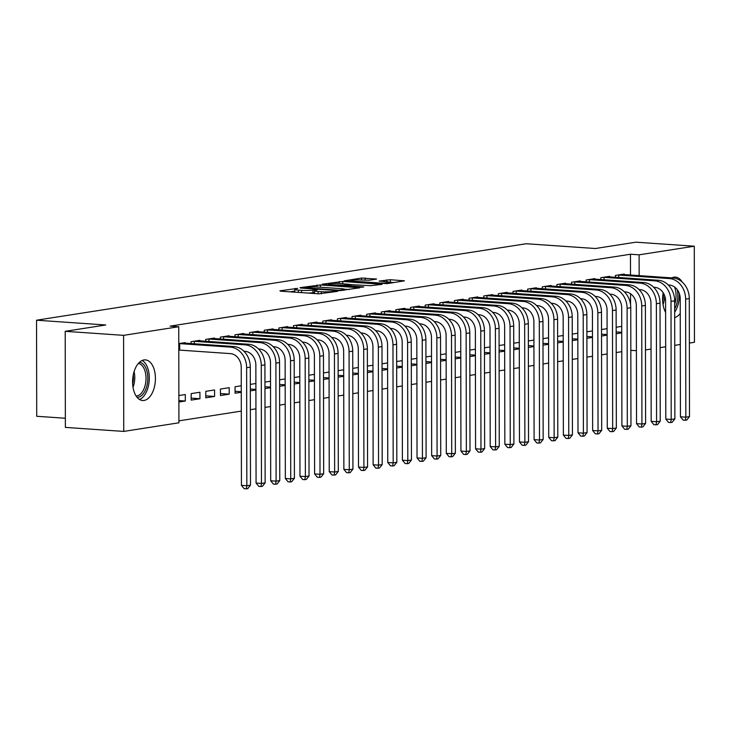 <?xml version="1.0" encoding="UTF-8"?>
<svg xmlns="http://www.w3.org/2000/svg" width="731" height="731" viewBox="0 0 731 731"><rect width="100%" height="100%" fill="white"/><g stroke="black" fill="none" stroke-linecap="round" stroke-linejoin="round"><path stroke-width="1.1" d="M297.672 288.37L279.918 290.81L280.613 291.185L318.807 293.816L337.631 291.358L332.687 291.459A8.196 0.859 -0.1 0 1 321.293 291.706L318.113 291.486A8.196 0.859 -0.1 0 1 314.504 290.783A8.196 0.859 -0.1 0 1 315.92 290.298L317.409 289.732L312.95 290.097A8.196 0.859 -0.1 0 1 301.556 290.344L298.376 290.125A8.196 0.859 -0.1 0 1 294.767 289.421A8.196 0.859 -0.1 0 1 296.183 288.937L297.672 288.37M665.612 312.384A20.367 11.358 -86.1 0 1 663.181 292.747M671.78 277.899A20.367 11.358 -86.1 0 1 673.991 277.177A20.367 11.358 -86.1 0 1 675.426 277.113A20.367 11.358 -86.1 0 1 682.151 281.974M144.044 400.451A20.367 11.358 -86.1 0 1 142.609 400.515A20.367 11.358 -86.1 0 1 132.613 380.705A20.367 11.358 -86.1 0 1 143.97 359.944A20.367 11.358 -86.1 0 1 145.414 359.89A20.367 11.358 -86.1 0 1 155.401 379.7A20.367 11.358 -86.1 0 1 144.044 400.451M376.538 279.087L361.58 278.054L344.191 280.85L387.074 283.637L404.462 280.832L390.391 279.726L379.142 281.088L386.69 281.746A6.853 0.713 -0.1 0 1 389.696 282.33A6.853 0.713 -0.1 0 1 386.059 282.97A6.853 0.713 -0.1 0 1 379.005 282.943L353.85 281.207A6.853 0.713 -0.1 0 1 350.843 280.622A6.853 0.713 -0.1 0 1 354.48 279.982A6.853 0.713 -0.1 0 1 361.534 280.01L369.292 280.22L376.538 279.087M630.506 275.048L630.469 254.233L170.104 326.127L178.748 326.73L178.921 422.801L123.749 431.418L123.585 335.346L178.748 326.73M630.469 254.233L639.113 254.827L694.286 246.21L694.45 342.282L689.37 343.077M123.749 431.418L65.37 427.388L65.205 331.317L105.739 324.984L36.55 320.205L526.183 243.743L595.372 248.513L635.906 242.18L694.286 246.21M65.205 331.317L123.585 335.346M320.47 284.953L299.957 287.676L300.642 288.051L338.846 290.691L359.798 287.813L320.47 284.953L320.47 287.237M322.298 284.195L342.802 281.472L382.13 284.322L370.882 285.684L351.83 284.697L346.576 285.593L363.828 286.927L361.818 287.246L322.298 284.496M36.55 320.205L36.714 416.277L65.361 418.251M609.572 276.903L609.572 276.327L600.791 277.698L600.8 279.589M601.531 336.022L607.105 335.145M601.522 329.526L607.095 328.658M580.304 281.472L580.304 280.896L571.523 282.267L571.532 284.158M572.263 340.591L577.837 339.723M572.254 334.094L577.828 333.226M551.037 286.04L551.037 285.465L542.256 286.835L542.265 288.736M542.996 345.16L548.57 344.292M542.987 338.672L548.561 337.795M521.779 290.618L521.77 290.033L512.998 291.413L512.998 293.305M513.738 349.729L519.302 348.861M513.719 343.241L519.293 342.373M492.511 295.187L492.511 294.611L483.73 295.982L483.73 297.873M484.47 354.297L490.035 353.429M484.452 347.81L490.026 346.942M463.244 299.756L463.244 299.18L454.463 300.551L454.463 302.442M455.203 358.875L460.768 357.998M455.185 352.379L460.758 351.51M433.976 304.324L433.976 303.749L425.195 305.119L425.195 307.02M425.935 363.444L431.509 362.576M425.926 356.947L431.491 356.079M404.709 308.893L404.709 308.318L395.928 309.688L395.928 311.589M396.668 368.013L402.242 367.145M396.659 361.525L402.224 360.648M375.442 313.471L375.442 312.895L366.66 314.266L366.66 316.157M367.401 372.582L372.974 371.714M367.391 366.094L372.956 365.226M346.174 318.04L346.174 317.464L337.393 318.835L337.393 320.726M338.133 377.15L343.707 376.282M338.124 370.663L343.698 369.795M316.907 322.609L316.907 322.033L308.126 323.404L308.135 325.295M308.866 381.728L314.44 380.851M308.857 375.231L314.431 374.363M287.639 327.177L287.639 326.602L278.858 327.972L278.867 329.873M279.598 386.297L285.172 385.429M279.589 379.809L285.163 378.932M258.372 331.746L258.372 331.17L249.591 332.541L249.6 334.442M250.331 390.866L255.905 389.998M250.322 384.378L255.896 383.51M229.105 336.324L229.105 335.748L220.333 337.119L220.333 339.01M229.214 394.164L229.196 387.677L220.415 389.047L220.433 395.535L229.214 394.164L220.424 393.561M199.846 340.893L199.837 340.317L191.065 341.688L191.065 343.579M199.947 398.733L199.929 392.245L191.156 393.616L191.166 400.104L199.947 398.733L191.156 398.13M630.551 304.672L630.533 293.752M178.912 420.855L241.303 411.105M250.367 409.689L255.941 408.821M264.997 407.405L270.571 406.537M279.635 405.12L285.209 404.252M294.264 402.836L299.838 401.968M308.902 400.551L314.467 399.683M323.531 398.267L329.105 397.399M338.17 395.983L343.734 395.105M352.799 393.698L358.373 392.821M367.437 391.405L373.002 390.537M382.066 389.12L387.64 388.252M396.695 386.836L402.269 385.968M411.334 384.552L416.908 383.684M425.963 382.267L431.537 381.399M440.601 379.983L446.175 379.115M455.23 377.699L460.804 376.83M469.869 375.414L475.433 374.537M484.498 373.13L490.072 372.253M499.136 370.836L504.701 369.968M513.765 368.552L519.339 367.684M528.403 366.268L533.968 365.399M543.032 363.983L548.606 363.115M557.662 361.699L563.236 360.831M572.3 359.414L577.874 358.546M586.929 357.13L592.503 356.262M601.567 354.846L607.141 353.968M616.196 352.561L621.77 351.684M178.885 402.023L185.309 401.027L178.885 400.579M178.876 395.535L185.299 394.53L185.309 401.027M178.784 343.607L185.208 342.601L185.208 343.177M178.803 343.597L179.671 343.616L179.68 350.112L178.812 350.094M214.576 396.449L214.567 389.961L205.786 391.332L205.795 397.819L214.576 396.449L205.795 395.846M214.475 338.608L214.475 338.033L205.694 339.403L205.694 341.295M241.257 385.794L235.053 386.763L235.062 393.251L241.276 392.282M243.743 334.04L243.743 333.455L234.962 334.835L234.962 336.726M264.969 388.581L270.543 387.713M264.96 382.094L270.525 381.216M273.01 329.462L273.01 328.886L264.229 330.257L264.229 332.157M294.237 384.013L299.801 383.145M294.218 377.516L299.792 376.648M302.278 324.893L302.278 324.317L293.496 325.688L293.496 327.589M323.504 379.444L329.069 378.567M323.486 372.947L329.06 372.079M331.545 320.324L331.545 319.749L322.764 321.119L322.764 323.011M352.771 374.866L358.336 373.998M352.753 368.378L358.327 367.51M360.812 315.755L360.803 315.18L352.031 316.55L352.031 318.442M382.03 370.297L387.604 369.429M382.021 363.81L387.594 362.941M390.071 311.187L390.071 310.602L381.29 311.973L381.299 313.873M411.297 365.728L416.871 364.86M411.288 359.241L416.862 358.364M419.338 306.609L419.338 306.033L410.557 307.404L410.566 309.304M440.565 361.16L446.138 360.292M440.555 354.663L446.129 353.795M448.606 302.04L448.606 301.464L439.824 302.835L439.834 304.726M469.832 356.591L475.406 355.714M469.823 350.094L475.397 349.226M477.873 297.471L477.873 296.896L469.092 298.266L469.101 300.158M499.099 352.013L504.673 351.145M499.09 345.525L504.664 344.657M507.14 292.903L507.14 292.327L498.359 293.698L498.359 295.589M528.367 347.444L533.941 346.576M528.358 340.957L533.922 340.079M536.408 288.325L536.408 287.749L527.627 289.12L527.627 291.02M557.634 342.876L563.208 342.007M557.625 336.379L563.19 335.511M565.675 283.756L565.675 283.18L556.894 284.551L556.894 286.451M586.902 338.307L592.475 337.43M586.892 331.81L592.457 330.942M594.943 279.187L594.943 278.612L586.161 279.982L586.161 281.874M616.169 333.729L621.734 332.861M616.151 327.241L621.725 326.373M624.21 274.618L624.21 274.043L615.429 275.413L615.429 277.305M680.25 313.462A20.367 11.358 -86.1 0 1 674.686 317.546M639.15 275.651L639.113 254.827M680.305 344.493L674.731 345.361M665.676 346.777L660.102 347.645M651.038 349.062L645.473 349.93M630.835 350.313L636.409 350.697M241.276 391.706L235.062 391.277M255.905 389.422L250.331 389.029M270.534 387.128L264.96 386.745M285.172 384.844L279.598 384.46M299.801 382.56L294.227 382.176M314.44 380.275L308.866 379.892M329.069 377.991L323.495 377.607M343.707 375.707L338.133 375.323M358.336 373.422L352.762 373.038M372.974 371.138L367.401 370.754M387.604 368.853L382.03 368.461M402.242 366.56L396.668 366.176M416.871 364.276L411.297 363.892M431.5 361.991L425.926 361.607M446.138 359.707L440.565 359.323M460.768 357.422L455.194 357.039M475.406 355.138L469.832 354.754M490.035 352.854L484.461 352.47M504.673 350.569L499.099 350.186M519.302 348.285L513.729 347.901M533.941 345.991L528.367 345.608M548.57 343.707L542.996 343.323M563.208 341.423L557.634 341.039M577.837 339.138L572.263 338.755M592.466 336.854L586.892 336.47M607.105 334.57L601.531 334.186M621.734 332.285L616.16 331.901M294.767 289.421L294.776 292.016A8.196 0.859 -0.1 0 0 294.895 292.162M307.852 293.058A8.196 0.859 -0.1 0 0 312.95 292.692L312.95 290.097M314.513 292.446L312.95 292.692M314.504 290.783L314.513 293.378A8.196 0.859 -0.1 0 0 314.632 293.533M294.776 291.084L290.015 291.833M349.263 289.54L344.383 289.202M304.507 287.639L338.526 290.216L343.095 289.832A8.196 0.859 -0.1 0 0 344.502 289.348A8.196 0.859 -0.1 0 0 340.902 288.644L317.985 287.064A8.196 0.859 -0.1 0 0 306.591 287.31L304.507 287.639M349.299 284.514L351.858 284.688M339.312 283.509A6.853 0.713 -0.1 0 0 332.249 283.482A6.853 0.713 -0.1 0 0 328.612 284.121A6.853 0.713 -0.1 0 0 331.627 284.706L344.045 285.236L349.299 284.341L339.312 283.509M393.936 282.559L389.687 282.285M179.68 350.112L230.393 353.612A13.057 10.755 81.1 0 1 241.23 367.337L241.431 485.347L246.84 485.722L246.63 367.711A19.582 16.128 -98.9 0 0 230.384 347.115L179.671 343.616M250.495 485.156L247.782 488.591L246.32 488.82L246.84 485.722L250.495 485.156L250.294 367.145A19.582 16.128 -98.9 0 0 234.039 346.549L182.832 342.976M246.32 488.82L244.163 488.664L241.431 485.347M193.441 341.313L194.3 341.331L194.309 343.808M243.916 351.245L245.031 351.328A13.057 10.755 81.1 0 1 255.859 365.052L256.069 483.063L261.47 483.438L261.269 365.427A19.582 16.128 -98.9 0 0 245.013 344.831L194.3 341.331M265.134 482.871L262.42 486.298L260.958 486.526L261.47 483.438L265.134 482.871L264.924 364.851A19.582 16.128 -98.9 0 0 248.677 344.264L197.471 340.683M260.958 486.526L258.792 486.38L256.069 483.063M208.07 339.029L208.938 339.047L208.938 341.523M258.546 348.961L259.66 349.043A13.057 10.755 81.1 0 1 270.497 362.768L270.698 480.779L276.108 481.153L275.898 363.143A19.582 16.128 -98.9 0 0 259.651 342.547L208.938 339.047M279.763 480.578L277.049 484.013L275.587 484.242L276.108 481.153L279.763 480.578L279.562 362.567A19.582 16.128 -98.9 0 0 263.306 341.98L212.1 338.398M275.587 484.242L273.431 484.096L270.698 480.779M139.53 362.238A17.626 9.823 -86.1 0 1 146.52 387.211A17.626 9.823 -86.1 0 1 137.108 397.381M136.103 396.001A16.32 9.101 93.9 0 0 144.811 386.589A16.32 9.101 93.9 0 0 138.342 363.462M139.502 399.491A20.23 11.285 93.9 0 0 147.79 388.307A20.23 11.285 93.9 0 0 142.189 360.474M677.262 289.668A17.626 9.823 -86.1 0 1 676.54 304.434A17.626 9.823 -86.1 0 1 674.667 308.884M674.667 304.315A16.32 9.101 93.9 0 0 674.823 303.813A16.32 9.101 93.9 0 0 674.585 287M674.676 312.228A20.23 11.285 93.9 0 0 677.811 305.54A20.23 11.285 93.9 0 0 679.263 293.369M222.699 336.744L223.567 336.763L223.567 339.239M273.184 346.677L274.299 346.75A13.057 10.755 81.1 0 1 285.127 360.484L285.337 478.494L290.737 478.869L290.536 360.858A19.582 16.128 -98.9 0 0 274.28 340.262L223.567 336.763M294.401 478.293L291.687 481.729L290.225 481.957L290.737 478.869L294.401 478.293L294.191 360.282A19.582 16.128 -98.9 0 0 277.944 339.696L226.729 336.114M290.225 481.957L288.06 481.811L285.337 478.494M237.337 334.46L238.196 334.478L238.205 336.945M287.813 344.392L288.928 344.465A13.057 10.755 81.1 0 1 299.765 358.199L299.966 476.21L305.375 476.585L305.165 358.574A19.582 16.128 -98.9 0 0 288.919 337.978L238.196 334.478M309.03 476.009L306.316 479.445L304.854 479.673L305.375 476.585L309.03 476.009L308.829 357.998A19.582 16.128 -98.9 0 0 292.574 337.402L241.367 333.829M304.854 479.673L302.689 479.527L299.966 476.21M251.967 332.176L252.835 332.194L252.835 334.661M302.451 342.108L303.566 342.181A13.057 10.755 81.1 0 1 314.394 355.915L314.604 473.926L320.004 474.3L319.803 356.289A19.582 16.128 -98.9 0 0 303.548 335.693L252.835 332.194M323.669 473.725L320.955 477.16L319.493 477.389L320.004 474.3L323.669 473.725L323.458 355.714A19.582 16.128 -98.9 0 0 307.212 335.118L255.996 331.545M319.493 477.389L317.327 477.242L314.604 473.926M266.605 329.891L267.464 329.909L267.473 332.377M317.08 339.824L318.195 339.897A13.057 10.755 81.1 0 1 329.032 353.63L329.233 471.641L334.643 472.007L334.433 353.996A19.582 16.128 -98.9 0 0 318.186 333.409L267.464 329.909M338.298 471.44L335.584 474.876L334.122 475.104L334.643 472.007L338.298 471.44L338.097 353.429A19.582 16.128 -98.9 0 0 321.841 332.833L270.634 329.261M334.122 475.104L331.956 474.958L329.233 471.641M281.234 327.607L282.102 327.625L282.102 330.092M331.719 337.539L332.824 337.612A13.057 10.755 81.1 0 1 343.661 351.346L343.872 469.357L349.272 469.722L349.071 351.712A19.582 16.128 -98.9 0 0 332.815 331.125L282.102 327.625M352.936 469.156L350.222 472.591L348.751 472.82L349.272 469.722L352.936 469.156L352.726 351.145A19.582 16.128 -98.9 0 0 336.479 330.549L285.264 326.976M348.751 472.82L346.595 472.665L343.872 469.357M295.872 325.322L296.731 325.332L296.74 327.808M346.348 335.255L347.463 335.328A13.057 10.755 81.1 0 1 358.3 349.053L358.501 467.063L363.91 467.438L363.7 349.427A19.582 16.128 -98.9 0 0 347.453 328.84L296.731 325.332M367.565 466.871L364.851 470.307L363.389 470.536L363.91 467.438L367.565 466.871L367.355 348.861A19.582 16.128 -98.9 0 0 351.108 328.265L299.902 324.692M363.389 470.536L361.224 470.38L358.501 467.063M310.501 323.029L311.369 323.047L311.369 325.523M360.986 332.961L362.092 333.044A13.057 10.755 81.1 0 1 372.929 346.768L373.13 464.779L378.539 465.154L378.338 347.143A19.582 16.128 -98.9 0 0 362.083 326.547L311.369 323.047M382.194 464.587L379.48 468.023L378.018 468.251L378.539 465.154L382.194 464.587L381.993 346.576A19.582 16.128 -98.9 0 0 365.738 325.98L314.531 322.408M378.018 468.251L375.862 468.096L373.13 464.779M325.14 320.745L325.999 320.763L326.008 323.239M375.615 330.677L376.73 330.759A13.057 10.755 81.1 0 1 387.558 344.484L387.768 462.495L393.177 462.869L392.967 344.858A19.582 16.128 -98.9 0 0 376.721 324.262L325.999 320.763M396.832 462.303L394.119 465.729L392.657 465.958L393.177 462.869L396.832 462.303L396.622 344.283A19.582 16.128 -98.9 0 0 380.376 323.696L329.169 320.114M392.657 465.958L390.491 465.811L387.768 462.495M339.769 318.46L340.637 318.478L340.637 320.955M390.244 328.393L391.359 328.475A13.057 10.755 81.1 0 1 402.196 342.199L402.397 460.21L407.807 460.585L407.596 342.574A19.582 16.128 -98.9 0 0 391.35 321.978L340.637 318.478M411.462 460.009L408.748 463.445L407.286 463.673L407.807 460.585L411.462 460.009L411.261 341.998A19.582 16.128 -98.9 0 0 395.005 321.412L343.798 317.83M407.286 463.673L405.129 463.527L402.397 460.21M354.407 316.176L355.266 316.194L355.275 318.67M404.883 326.108L405.997 326.19A13.057 10.755 81.1 0 1 416.825 339.915L417.035 457.926L422.436 458.3L422.235 340.29A19.582 16.128 -98.9 0 0 405.979 319.694L355.266 316.194M426.1 457.725L423.386 461.16L421.924 461.389L422.436 458.3L426.1 457.725L425.89 339.714A19.582 16.128 -98.9 0 0 409.643 319.127L358.437 315.545M421.924 461.389L419.758 461.243L417.035 457.926M369.036 313.891L369.904 313.91L369.904 316.377M419.512 323.824L420.627 323.897A13.057 10.755 81.1 0 1 431.464 337.631L431.665 455.641L437.074 456.016L436.864 338.005A19.582 16.128 -98.9 0 0 420.617 317.409L369.904 313.91M440.729 455.44L438.015 458.876L436.553 459.105L437.074 456.016L440.729 455.44L440.528 337.43A19.582 16.128 -98.9 0 0 424.272 316.834L373.066 313.261M436.553 459.105L434.397 458.958L431.665 455.641M383.665 311.607L384.533 311.625L384.533 314.092M434.15 321.539L435.265 321.613A13.057 10.755 81.1 0 1 446.093 335.346L446.303 453.357L451.703 453.732L451.502 335.721A19.582 16.128 -98.9 0 0 435.247 315.125L384.533 311.625M455.367 453.156L452.653 456.592L451.191 456.82L451.703 453.732L455.367 453.156L455.157 335.145A19.582 16.128 -98.9 0 0 438.911 314.549L387.695 310.977M451.191 456.82L449.026 456.674L446.303 453.357M398.304 309.323L399.163 309.341L399.172 311.808M448.779 319.255L449.894 319.328A13.057 10.755 81.1 0 1 460.731 333.062L460.932 451.073L466.341 451.447L466.131 333.427A19.582 16.128 -98.9 0 0 449.885 312.841L399.163 309.341M469.996 450.872L467.283 454.307L465.821 454.536L466.341 451.447L469.996 450.872L469.795 332.861A19.582 16.128 -98.9 0 0 453.54 312.265L402.333 308.692M465.821 454.536L463.655 454.39L460.932 451.073M412.933 307.038L413.801 307.057L413.801 309.524M463.417 316.971L464.532 317.044A13.057 10.755 81.1 0 1 475.36 330.777L475.57 448.788L480.971 449.154L480.77 331.143A19.582 16.128 -98.9 0 0 464.514 310.556L413.801 307.057M484.635 448.587L481.921 452.023L480.459 452.251L480.971 449.154L484.635 448.587L484.425 330.576A19.582 16.128 -98.9 0 0 468.178 309.981L416.962 306.408M480.459 452.251L478.293 452.096L475.57 448.788M427.571 304.754L428.43 304.772L428.439 307.239M478.047 314.686L479.161 314.759A13.057 10.755 81.1 0 1 489.998 328.484L490.199 446.495L495.609 446.869L495.399 328.859A19.582 16.128 -98.9 0 0 479.152 308.272L428.43 304.772M499.264 446.303L496.55 449.739L495.088 449.967L495.609 446.869L499.264 446.303L499.063 328.292A19.582 16.128 -98.9 0 0 482.807 307.696L431.601 304.123M495.088 449.967L492.922 449.812L490.199 446.495M442.2 302.46L443.068 302.479L443.068 304.955M492.685 312.393L493.79 312.475A13.057 10.755 81.1 0 1 504.628 326.2L504.838 444.21L510.238 444.585L510.037 326.574A19.582 16.128 -98.9 0 0 493.781 305.978L443.068 302.479M513.902 444.019L511.188 447.454L509.717 447.683L510.238 444.585L513.902 444.019L513.692 326.008A19.582 16.128 -98.9 0 0 497.445 305.412L446.23 301.839M509.717 447.683L507.561 447.527L504.838 444.21M456.838 300.176L457.697 300.194L457.707 302.671M507.314 310.108L508.429 310.191A13.057 10.755 81.1 0 1 519.257 323.915L519.467 441.926L524.876 442.301L524.666 324.29A19.582 16.128 -98.9 0 0 508.42 303.694L457.697 300.194M528.531 441.734L525.817 445.161L524.355 445.398L524.876 442.301L528.531 441.734L528.321 323.723A19.582 16.128 -98.9 0 0 512.075 303.127L460.868 299.546M524.355 445.398L522.19 445.243L519.467 441.926M471.468 297.892L472.336 297.91L472.336 300.386M521.952 307.824L523.058 307.906A13.057 10.755 81.1 0 1 533.895 321.631L534.096 439.642L539.505 440.016L539.304 322.005A19.582 16.128 -98.9 0 0 523.049 301.41L472.336 297.91M543.16 439.441L540.447 442.876L538.985 443.105L539.505 440.016L543.16 439.441L542.959 321.43A19.582 16.128 -98.9 0 0 526.704 300.843L475.497 297.261M538.985 443.105L536.828 442.959L534.096 439.642M486.106 295.607L486.965 295.626L486.974 298.102M536.581 305.54L537.696 305.622A13.057 10.755 81.1 0 1 548.524 319.346L548.734 437.357L554.144 437.732L553.934 319.721A19.582 16.128 -98.9 0 0 537.687 299.125L486.965 295.626M557.799 437.156L555.085 440.592L553.623 440.82L554.144 437.732L557.799 437.156L557.589 319.145A19.582 16.128 -98.9 0 0 541.342 298.559L490.135 294.977M553.623 440.82L551.457 440.674L548.734 437.357M500.735 293.323L501.603 293.341L501.603 295.808M551.211 303.255L552.325 303.328A13.057 10.755 81.1 0 1 563.162 317.062L563.363 435.073L568.773 435.448L568.563 317.437A19.582 16.128 -98.9 0 0 552.316 296.841L501.603 293.341M572.428 434.872L569.714 438.308L568.252 438.536L568.773 435.448L572.428 434.872L572.227 316.861A19.582 16.128 -98.9 0 0 555.971 296.274L504.765 292.692M568.252 438.536L566.096 438.39L563.363 435.073M515.373 291.039L516.232 291.057L516.241 293.524M565.849 300.971L566.964 301.044A13.057 10.755 81.1 0 1 577.792 314.778L578.002 432.789L583.402 433.163L583.201 315.152A19.582 16.128 -98.9 0 0 566.945 294.556L516.232 291.057M587.066 432.588L584.352 436.023L582.89 436.252L583.402 433.163L587.066 432.588L586.856 314.577A19.582 16.128 -98.9 0 0 570.609 293.981L519.403 290.408M582.89 436.252L580.725 436.105L578.002 432.789M530.002 288.754L530.87 288.772L530.87 291.24M580.478 298.687L581.593 298.76A13.057 10.755 81.1 0 1 592.43 312.493L592.631 430.504L598.04 430.879L597.83 312.868A19.582 16.128 -98.9 0 0 581.584 292.272L530.87 288.772M601.695 430.303L598.981 433.739L597.519 433.967L598.04 430.879L601.695 430.303L601.494 312.292A19.582 16.128 -98.9 0 0 585.239 291.696L534.032 288.124M597.519 433.967L595.363 433.821L592.631 430.504M544.632 286.47L545.5 286.488L545.5 288.955M595.116 296.402L596.231 296.475A13.057 10.755 81.1 0 1 607.059 310.209L607.269 428.22L612.669 428.585L612.468 310.574A19.582 16.128 -98.9 0 0 596.213 289.988L545.5 286.488M616.334 428.019L613.62 431.454L612.158 431.683L612.669 428.585L616.334 428.019L616.123 310.008A19.582 16.128 -98.9 0 0 599.877 289.412L548.661 285.839M612.158 431.683L609.992 431.537L607.269 428.22M559.27 284.185L560.129 284.204L560.138 286.671M609.745 294.118L610.86 294.191A13.057 10.755 81.1 0 1 621.697 307.915L621.898 425.935L627.308 426.301L627.097 308.29A19.582 16.128 -98.9 0 0 610.851 287.703L560.129 284.204M630.963 425.734L628.249 429.17L626.787 429.399L627.308 426.301L630.963 425.734L630.762 307.724A19.582 16.128 -98.9 0 0 614.506 287.128L563.299 283.555M626.787 429.399L624.621 429.243L621.898 425.935M573.899 281.892L574.767 281.91L574.767 284.386M624.384 291.824L625.498 291.907A13.057 10.755 81.1 0 1 636.326 305.631L636.537 423.642L641.937 424.017L641.736 306.006A19.582 16.128 -98.9 0 0 625.48 285.41L574.767 281.91M645.601 423.45L642.887 426.886L641.425 427.114L641.937 424.017L645.601 423.45L645.391 305.439A19.582 16.128 -98.9 0 0 629.144 284.843L577.929 281.271M641.425 427.114L639.26 426.959L636.537 423.642M588.537 279.607L589.396 279.626L589.405 282.102M639.013 289.54L640.128 289.622A13.057 10.755 81.1 0 1 650.965 303.347L651.166 421.358L656.575 421.732L656.365 303.721A19.582 16.128 -98.9 0 0 640.118 283.125L589.396 279.626M660.23 421.166L657.516 424.601L656.054 424.83L656.575 421.732L660.23 421.166L660.029 303.155A19.582 16.128 -98.9 0 0 643.773 282.559L592.567 278.977M656.054 424.83L653.889 424.674L651.166 421.358M603.166 277.323L604.034 277.341L604.034 279.818M653.651 287.256L654.757 287.338A13.057 10.755 81.1 0 1 665.594 301.062L665.804 419.073L671.204 419.448L671.003 301.437A19.582 16.128 -98.9 0 0 654.748 280.841L604.034 277.341M674.868 418.872L672.154 422.308L670.683 422.536L671.204 419.448L674.868 418.872L674.658 300.861A19.582 16.128 -98.9 0 0 658.412 280.275L607.196 276.693M670.683 422.536L668.527 422.39L665.804 419.073M617.805 275.039L618.664 275.057L618.673 277.533M668.28 284.971L669.395 285.053A13.057 10.755 81.1 0 1 680.223 298.778L680.433 416.789L685.842 417.163L685.632 299.153A19.582 16.128 -98.9 0 0 669.386 278.557L618.664 275.057M689.497 416.588L686.784 420.023L685.322 420.252L685.842 417.163L689.497 416.588L689.287 298.577A19.582 16.128 -98.9 0 0 673.041 277.99L621.834 274.408M685.322 420.252L683.156 420.106L680.433 416.789M295.187 289.156L295.187 288.425M334.661 291.815L334.661 291.148M314.924 290.518L314.924 289.787M298.376 292.409L298.376 290.125M301.565 292.628L301.556 290.344M318.113 293.771L318.113 291.486M321.302 293.835L321.293 291.706M332.687 292.126L332.687 291.459M358.665 288.069L358.665 287.594M316.916 287L316.907 285.035M304.991 288.352L304.991 287.895M341.011 290.719L341.011 290.161M343.095 290.499L343.095 289.832M339.248 283.5L339.248 281.545M342.802 283.747L342.802 281.472M381.006 284.578L381.006 284.103M347.7 286.269L347.7 285.812M331.627 285.163L331.627 284.706M340.482 285.775L340.482 285.318M344.045 286.013L344.045 285.236M348.861 285.154L348.851 284.487M353.85 281.663L353.85 281.207M379.005 283.4L379.005 282.943M386.836 281.755L386.836 279.799M390.4 282.321L390.391 279.726M403.338 281.097L403.338 280.613M361.58 280.01L361.58 278.054M365.144 280.256L365.135 277.981M375.853 279.196L375.853 278.721M230.384 347.115L234.039 346.549M246.63 367.711L250.294 367.145M245.013 344.831L248.677 344.264M261.269 365.427L264.924 364.851M259.651 342.547L263.306 341.98M275.898 363.143L279.562 362.567M134.102 371.631A16.32 9.101 -86.1 0 1 133.545 385.813A16.32 9.101 -86.1 0 1 133.015 387.329M132.649 383.903A15.78 8.799 93.9 0 0 133.261 374.976M664.744 295.991A16.32 9.101 -86.1 0 1 663.556 303.036A16.32 9.101 -86.1 0 1 663.035 304.553M662.67 301.126A15.78 8.799 93.9 0 0 663.346 293.003M274.28 340.262L277.944 339.696M290.536 360.858L294.191 360.282M288.919 337.978L292.574 337.402M305.165 358.574L308.829 357.998M303.548 335.693L307.212 335.118M319.803 356.289L323.458 355.714M318.186 333.409L321.841 332.833M334.433 353.996L338.097 353.429M332.815 331.125L336.479 330.549M349.071 351.712L352.726 351.145M347.453 328.84L351.108 328.265M363.7 349.427L367.355 348.861M362.083 326.547L365.738 325.98M378.338 347.143L381.993 346.576M376.721 324.262L380.376 323.696M392.967 344.858L396.622 344.283M391.35 321.978L395.005 321.412M407.596 342.574L411.261 341.998M405.979 319.694L409.643 319.127M422.235 340.29L425.89 339.714M420.617 317.409L424.272 316.834M436.864 338.005L440.528 337.43M435.247 315.125L438.911 314.549M451.502 335.721L455.157 335.145M449.885 312.841L453.54 312.265M466.131 333.427L469.795 332.861M464.514 310.556L468.178 309.981M480.77 331.143L484.425 330.576M479.152 308.272L482.807 307.696M495.399 328.859L499.063 328.292M493.781 305.978L497.445 305.412M510.037 326.574L513.692 326.008M508.42 303.694L512.075 303.127M524.666 324.29L528.321 323.723M523.049 301.41L526.704 300.843M539.304 322.005L542.959 321.43M537.687 299.125L541.342 298.559M553.934 319.721L557.589 319.145M552.316 296.841L555.971 296.274M568.563 317.437L572.227 316.861M566.945 294.556L570.609 293.981M583.201 315.152L586.856 314.577M581.584 292.272L585.239 291.696M597.83 312.868L601.494 312.292M596.213 289.988L599.877 289.412M612.468 310.574L616.123 310.008M610.851 287.703L614.506 287.128M627.097 308.29L630.762 307.724M625.48 285.41L629.144 284.843M641.736 306.006L645.391 305.439M640.118 283.125L643.773 282.559M656.365 303.721L660.029 303.155M654.748 280.841L658.412 280.275M671.003 301.437L674.658 300.861M669.386 278.557L673.041 277.99M685.632 299.153L689.287 298.577M304.206 288.297L304.206 287.74M344.511 290.28L344.502 289.348M346.576 286.196L346.576 285.593M328.612 284.953L328.612 284.121M349.299 285.09L349.299 284.341M350.843 281.453L350.843 280.622M389.705 283.226L389.696 282.33"/></g></svg>
